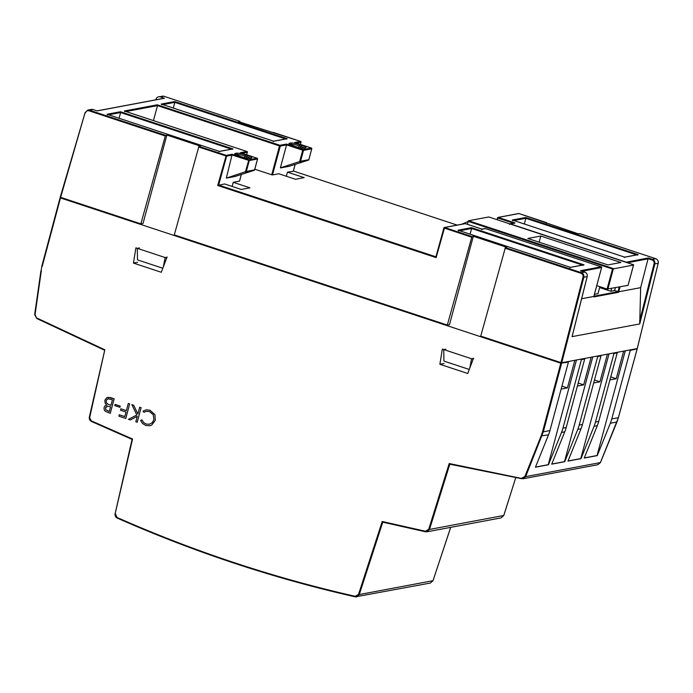 <?xml version="1.0" encoding="UTF-8"?>
<svg xmlns="http://www.w3.org/2000/svg" width="693" height="693" viewBox="0 0 693 693"><rect width="100%" height="100%" fill="white"/><g stroke="black" fill="none" stroke-linecap="round" stroke-linejoin="round"><path stroke-width="1.04" d="M138.877 527.408L122.635 520.46M138.834 527.416L122.566 520.469M637.118 349.133L618.407 417.688L611.754 418.953A37.119 34.676 79.4 0 1 610.316 423.258L616.952 421.994L600.441 462.569L525.658 476.637L523.146 478.75L597.886 464.708L600.398 462.595L618.364 417.714L637.075 349.159L636.209 348.761M91.511 421.465L89.38 417.099C89.102 419.083 89.804 420.538 91.511 421.465L132.051 439.345L132.545 439.041L115.151 513.712C114.865 515.696 115.575 517.16 117.273 518.095C194.551 552.182 273.917 578.438 355.37 596.864L430.414 583.038L433.012 580.691L359.286 594.542L382.77 522.167L426.897 531.826L501.134 517.879L503.75 515.488L429.504 529.435L449.8 464.206M117.273 518.095L115.497 513.92M117.264 517.567C194.508 551.645 273.839 577.893 355.258 596.309L355.37 596.864M115.151 513.712L132.077 439.353L115.116 513.738C114.813 515.713 115.523 517.169 117.238 518.087C194.508 552.182 273.882 578.438 355.344 596.864L356.696 596.89L359.286 594.542L358.524 594.369L355.258 596.309M428.733 529.27L425.467 531.245L425.545 531.808L426.905 531.826L429.504 529.435L428.733 529.27L449.194 463.539L523.146 478.75M567.342 361.703L568.425 362.058L549.939 430.57L543.321 431.817L525.658 476.637L524.904 476.429L521.777 478.187M568.425 362.058L560.81 363.201L60.473 197.938L42.204 266.415M36.807 318.52L35.048 314.639L36.807 318.52L104.357 350.104L104.816 349.792L89.726 417.299M471.63 358.757L473.128 359.251L467.732 373.484L439.873 364.284L442.342 349.081L443.771 349.549M165.185 257.536L166.684 258.03L161.287 272.271L133.428 263.071L135.897 247.86L137.327 248.337M611.754 418.953L630.24 350.441L636.737 348.934M630.24 350.441L629.166 350.086M616.146 352.529L617.229 352.884L598.743 421.396A37.119 34.676 79.4 0 1 597.297 425.701L584.242 458.047L597.253 455.604L610.316 423.258M599.878 355.587L600.961 355.942L582.475 424.454A37.119 34.676 79.4 0 1 581.029 428.759L567.974 461.105L580.985 458.653L594.048 426.308A37.119 34.676 79.4 0 0 595.486 422.011L613.972 353.499L612.889 353.144M583.61 358.645L584.693 359L566.207 427.512A37.119 34.676 79.4 0 1 564.76 431.817L551.706 464.163L564.717 461.711L577.78 429.365A37.119 34.676 79.4 0 0 579.218 425.069L597.704 356.557L596.621 356.202M549.939 430.57A37.119 34.676 79.4 0 1 548.492 434.875L535.429 467.221L548.449 464.769L561.512 432.423A37.119 34.676 79.4 0 0 562.95 428.127L581.436 359.615L580.353 359.26M60.126 197.713L61.149 197.522M137.647 262.275L133.428 263.071M444.092 363.496L439.873 364.284M610.741 376.931L616.207 378.742L623.657 351.117M584.286 457.926L597.037 455.526L625.285 350.814M609.935 379.92L616.207 378.742M568.017 460.975L580.76 458.584L609.017 353.872M551.749 464.033L564.492 461.642L592.749 356.93M535.481 467.091L548.224 464.7L576.481 359.988M561.131 389.094L567.402 387.907L574.852 360.291M561.936 386.105L567.402 387.907M584.693 359L581.436 359.615M577.399 386.036L583.671 384.858L591.12 357.233M578.205 383.047L583.671 384.858M600.961 355.942L597.704 356.557M593.667 382.978L599.939 381.8L607.389 354.175M594.473 379.989L599.939 381.8M617.229 352.884L613.972 353.499M425.519 531.791L382.805 522.167L382.207 521.5L425.467 531.245M449.194 463.539L449.774 464.197L523.154 478.75M132.042 439.353L91.467 421.465C89.761 420.547 89.05 419.1 89.336 417.117L104.816 349.792L89.38 417.099M473.761 358.35L471.595 358.757L443.737 349.558L443.936 361.096L469.256 369.464M469.776 368.113L471.595 358.757M445.902 349.151L443.737 349.558M160.248 96.89A3.716 3.465 -100.6 0 0 158.61 96.777L163.808 96.223L160.248 96.89L164.423 98.267L97.176 110.906L93.009 109.529A3.716 3.465 79.4 0 0 91.363 109.416L87.803 110.083L85.109 112.587L87.803 110.083L89.449 110.196L165.497 135.317L166.883 135.057L200.312 146.093L198.926 146.353L226.23 155.371L232.172 154.253L226.342 178.118L246.344 171.431L254.591 169.889L257.527 159L249.281 160.551L246.344 171.431M166.883 135.057L143.035 223.449L140.861 223.856L165.497 135.317M485.239 228.499L601.195 266.814L485.299 228.534L481.548 229.513L482.051 229.149L465.367 223.622L444.637 227.512L471.942 236.53L473.328 236.27L506.756 247.314L505.37 247.574L581.418 272.687L584.753 272.063L580.587 270.686L601.195 266.814A0.615 0.58 79.4 0 1 601.593 267.585L593.953 295.911M473.328 236.27L449.48 324.662L447.306 325.069L471.942 236.53M139.458 247.938L137.292 248.345L137.491 259.884L162.812 268.243M311.426 148.068L294.638 142.515L295.253 143.252L294.638 142.515L300.58 141.398L238.461 121.604L239.856 121.344L163.808 96.223L239.856 121.344M60.291 197.124L85.135 112.63M60.248 197.15L85.109 112.587L60.629 197.349L140.861 223.856M572.201 336.036L572.046 336.642L639.726 323.926L654.842 263.92L658.203 263.288L637.231 348.57L561.746 362.751L560.975 362.612L583.03 277.131C583.315 275.312 582.648 274.038 581.046 273.311L581.418 272.687C583.35 273.562 584.147 275.086 583.801 277.269L587.179 276.576M505.37 247.574L480.743 336.114L560.975 362.612M198.926 146.353L174.289 234.892L447.306 325.069M167.316 257.138L165.151 257.545L137.292 248.345M163.323 266.892L165.151 257.545M286.348 176.256L287.465 172.124L304.184 177.642L295.504 179.279L278.785 173.752L272.496 174.939L280.293 146.058L286.581 144.88L286.4 144.066L279.894 145.287L279.513 145.92L280.293 146.058A0.615 0.58 -100.6 0 0 279.894 145.287L157.311 104.799L124.342 111.001L124.957 111.729L124.342 111.001L246.916 151.481A0.615 0.58 79.4 0 1 247.314 152.261L247.332 152.191M157.311 104.799L157.493 105.613L125.996 111.538M639.726 323.926L640.653 287.656L648.267 257.969L652.434 259.347L655.777 258.714C657.787 259.684 658.601 261.2 658.237 263.262L658.203 263.288C658.515 261.114 657.709 259.589 655.777 258.714L579.729 233.602L578.343 233.862L518.996 213.539L498.302 217.429A0.615 0.58 -100.6 0 0 497.583 217.836L497.453 219.811M239.865 122.063L239.891 121.344M158.61 96.777A3.716 3.465 -100.6 0 0 155.968 99.264L155.812 99.818M97.037 110.863L164.146 98.25A0.615 0.58 79.4 0 1 164.423 98.267M246.994 151.516L240.41 152.711L241.025 153.439L240.41 152.711L257.129 158.229L248.882 159.78L245.383 172.003M174.662 101.542L161.218 104.071L273.77 141.242L287.214 138.713L174.662 101.542L174.844 102.356L162.872 104.608M287.214 138.713L286.278 139.163M273.77 141.242L273.267 141.606L273.77 141.242M161.218 104.071L161.833 104.799L161.218 104.071M120.435 111.729L106.991 114.258L219.534 151.429L232.987 148.908L120.435 111.729L120.617 112.543L108.645 114.795M232.987 148.908L232.051 149.35M219.534 151.429L219.04 151.802L219.534 151.429M106.991 114.258L107.606 114.995L106.991 114.258M85.49 112.794C86.175 111.105 87.37 110.447 89.076 110.819L89.449 110.196L93.009 109.529M581.202 271.413L580.587 270.686L581.202 271.413M471.457 227.668L458.012 230.197L570.556 267.368L584.008 264.847L471.457 227.668L471.638 228.482L459.667 230.734M584.008 264.847L583.073 265.289M570.556 267.368L570.062 267.732L570.556 267.368M458.012 230.197L458.627 230.934L458.012 230.197M153.448 120.599L157.493 105.613L279.513 145.92L271.725 174.792L254.807 169.205M287.465 172.124L292.888 171.37M286.4 144.066L303.11 149.584L302.737 150.216L286.581 144.88L280.379 167.862L300.571 161.244L308.818 159.693L311.755 148.813L303.508 150.364L300.571 161.244M300.017 161.686L308.619 160.066L289.25 166.294L280.57 167.923M519.057 213.565L546.335 222.557L546.309 223.285M198.553 146.977L226.628 156.15A0.615 0.58 -100.6 0 0 226.23 155.371L217.715 185.49L224.558 183.948L241.277 189.466L249.948 187.838L233.238 182.311L239.57 181.107L241.363 174.445M232.12 186.443L233.238 182.311M245.79 171.873L254.392 170.261L235.022 176.49L226.342 178.118M173.311 108.056L174.844 102.356L285.62 138.946M119.083 118.243L120.617 112.543L231.393 149.134M581.626 298.744L593.797 296.457M594.022 296.188L618.095 291.666A0.615 0.58 79.4 0 1 618.52 292.29L618.745 291.77L640.653 287.656M618.52 292.29L594.005 296.899L594.04 295.694M470.097 234.182L471.638 228.482L582.415 265.072M217.715 185.49L436.122 257.631L444.637 227.512A0.615 0.58 79.4 0 0 444.369 227.495L465.055 223.605A0.615 0.58 -100.6 0 1 465.332 223.622L465.393 223.648M620.062 286.902L618.745 291.77L617.974 291.632L619.204 287.067M614.587 290.514L617.974 291.632M272.496 174.939L271.725 174.792M513.426 223.181L497.929 218.061L498.302 217.429L515.02 222.947L514.085 223.397M626.489 262.43A0.615 0.58 -100.6 0 0 626.143 262.127L510.247 223.848L509.312 224.289L515.02 222.947M525.684 217.481L512.24 220.01L624.783 257.181L638.236 254.652L525.684 217.481L525.866 218.295L513.894 220.547M638.236 254.652L637.3 255.102M624.783 257.181L624.289 257.545L624.783 257.181M512.24 220.01L512.855 220.738L512.24 220.01M524.332 223.995L525.866 218.295L636.642 254.885M538.643 242.022L539.197 241.918L540.791 236.027L527.841 238.461L607.943 264.917L620.885 262.482L540.791 236.027M599.861 286.677L597.972 293.676L594.403 294.343M615.453 287.768L614.492 290.566L610.845 291.251L599.618 287.552M610.845 291.251L611.59 288.496M467.377 224.289L468.52 220.738L488.782 216.961M628.04 285.343L607.077 289.059L612.482 269.023L633.09 265.15M607.077 289.059L596.751 285.646M468.13 221.509L461.781 224.22M146.266 411.321L143.936 412.344L146.249 411.321L149.419 411.538L153.3 414.76L153.846 419.776L152.226 422.695L149.341 424.246M149.471 424.22L146.188 424.047L143.598 422.496L141.935 419.906L140.592 420.434L142.541 423.518L145.807 425.476L149.775 425.771L151.724 425.043L155.275 420.374L154.911 414.613L149.887 410.195L146.24 409.814L143.079 411.114L143.936 412.344M149.445 424.22L146.171 424.047L143.572 422.496L141.918 419.915M149.801 425.762L151.698 425.052L155.258 420.374L154.886 414.622L149.861 410.195L146.223 409.814M141.112 407.683L139.691 407.224L137.881 414.016L133.662 405.232L131.843 404.625L136.807 415.003L128.456 419.352L130.301 419.958L137.266 416.32L135.811 421.777L137.205 422.245L141.112 407.683L139.691 407.224M130.301 419.958L137.266 416.328M137.89 413.99L133.68 405.232L131.826 404.625M137.231 422.236L141.086 407.692M110.404 397.539L106.8 397.687L104.799 400.251L105.258 403.508L106.67 404.963L105.015 405.821L104.106 407.441L104.106 409.494L105.163 411.209L110.274 413.349L114.154 398.796L107.796 397.323M110.274 413.349L114.18 398.787L110.378 397.548M108.454 398.778L107.06 399.385L106.246 400.684L106.393 402.572L107.787 404.114L110.949 405.353M105.535 407.9L106.272 406.687L107.58 406.15L105.535 407.9L105.786 409.693L109.312 411.477L110.551 406.826L107.268 406.193M108.429 398.787L107.034 399.385L106.228 400.684L106.375 402.581L107.761 404.114L110.941 405.362L112.439 399.766L108.151 398.83M105.518 407.908L105.76 409.693L109.312 411.486M128.292 403.465L126.386 410.611L120.894 408.792L120.495 410.213L126.005 412.032L124.792 416.597L119.3 414.769L118.901 416.198L125.779 418.468L129.669 403.915L128.318 403.456L129.669 403.915L125.779 418.468M126.386 410.611L120.877 408.792M124.792 416.597L119.274 414.778M115.09 404.383L120.227 406.089L119.932 407.285L120.227 406.089L115.09 404.383L114.752 405.587L119.915 407.293M91.502 420.946L132.545 439.041M358.524 594.369L382.207 521.5M524.904 476.429L541.146 435.906L548.492 434.875M561.59 363.34L543.321 431.817L542.55 431.678L541.146 435.906M542.55 431.678L560.81 363.201M41.311 270.807L35.048 314.639M36.807 318L104.816 349.792M40.948 270.712L34.693 314.483M597.297 425.701L594.048 426.308M581.029 428.759L577.78 429.365M564.76 431.817L561.512 432.423M449.8 464.197L521.846 478.733M501.134 517.879L503.794 515.462L515.8 477.52L503.776 515.419M450.701 527.356L433.012 580.691L450.667 527.364M60.118 197.782L41.866 266.19M598.743 421.396L595.486 422.011M582.475 424.454L579.218 425.069M566.207 427.512L562.95 428.127M430.414 583.038L433.038 580.621M597.886 464.708L600.433 462.526M616.952 421.994L618.381 417.654M294.768 142.55L311.391 148.042A0.615 0.58 79.4 0 1 311.755 148.813L311.798 148.787A0.615 0.615 0 0 0 311.391 148.042L303.11 149.584A0.615 0.58 79.4 0 1 303.508 150.364L302.737 150.216L299.61 161.816M232.172 154.253L248.882 159.78A0.615 0.58 79.4 0 1 249.281 160.551L232.354 155.067L226.628 156.15L218.65 185.057L435.914 256.817M289.423 143.269A7.302 1.195 15.1 0 0 293.434 145.92L295.105 146.474A7.302 1.195 15.1 0 0 304.244 148.163L305.544 147.921A7.302 1.195 15.1 0 0 301.533 145.261L299.861 144.716A7.302 1.195 15.1 0 0 290.722 143.027L289.423 143.269A1.239 1.152 79.4 0 1 290.254 144.603M251.316 158.108A7.302 1.195 15.1 0 0 247.306 155.457L245.634 154.903A7.302 1.195 15.1 0 0 236.495 153.214L235.196 153.456A7.302 1.195 15.1 0 0 239.206 156.107L240.878 156.661A7.302 1.195 15.1 0 0 250.017 158.351L251.316 158.108A1.239 1.152 -100.6 0 0 250.771 158.073L250.312 158.593M296.292 143.053L300.979 142.178A0.615 0.58 -100.6 0 0 300.58 141.398L300.658 141.433M89.076 110.819L165.125 135.932M254.582 170.054L257.562 158.983A0.615 0.615 0 0 0 257.164 158.229L257.164 158.229A0.615 0.58 79.4 0 1 257.527 159L257.536 158.94M240.54 152.737L257.198 158.255M242.065 153.248L247.314 152.261L246.647 154.756L247.358 152.235A0.615 0.615 0 0 0 246.951 151.49L124.471 111.036M290.722 143.027A1.239 1.152 79.4 0 1 291.545 144.447L290.376 144.664M299.861 144.716L299.142 145.851A6.072 0.996 15.1 0 0 291.545 144.447L291.432 145.158M301.533 145.261L300.814 146.405L299.142 145.851L298.648 147.453M304.331 148.007A6.072 0.996 15.1 0 0 300.814 146.405L300.381 147.826M305.544 147.921A1.239 1.152 -100.6 0 0 304.998 147.878L304.539 148.397M304.244 148.163A1.239 1.152 -100.6 0 0 303.699 148.129L304.998 147.878M295.105 146.474L295.183 146.474C299.047 147.678 301.888 148.224 303.699 148.129M247.306 155.457L246.587 156.592L244.915 156.038A6.072 0.996 15.1 0 0 237.318 154.634L236.148 154.851M250.104 158.195A6.072 0.996 15.1 0 0 246.587 156.592L246.154 158.013M250.017 158.351A1.239 1.152 -100.6 0 0 249.471 158.316L250.771 158.073M235.196 153.456A1.239 1.152 79.4 0 1 236.027 154.79M236.495 153.214A1.239 1.152 79.4 0 1 237.318 154.634L237.205 155.345M245.634 154.903L244.421 157.649M561.746 362.751L583.801 277.269L583.03 277.131M504.998 248.189L581.046 273.311M637.274 348.544L658.211 263.219M572.046 336.642L587.162 276.637A3.716 3.465 79.4 0 0 584.753 272.063L584.797 272.063C586.737 272.903 587.534 274.428 587.205 276.62L572.123 336.477M435.897 256.878L443.918 227.919A0.615 0.58 79.4 0 1 444.369 227.495A0.615 0.615 0 0 0 443.884 227.936L471.569 237.153M584.823 272.08L580.717 270.72M582.241 271.223L601.602 267.524A0.615 0.615 0 0 0 601.229 266.814L601.264 266.84M293.373 171.015L295.114 164.414M300.39 144.404L300.996 142.1M308.809 159.858L311.772 148.744M625.978 262.266L648.267 257.969M241.329 174.463L239.527 181.133M655.812 258.714L579.764 233.602M639.596 321.223L654.062 263.79L654.842 263.92A3.716 3.465 -100.6 0 0 652.434 259.347L652.061 259.97L648.449 258.784L627.408 262.734M435.949 256.826L443.91 227.971M457.129 225.095L293.382 171.015L457.146 225.095M518.719 213.522A0.615 0.615 0 0 1 519.031 213.539A0.615 0.58 -100.6 0 0 518.719 213.522L498.033 217.411A0.615 0.615 0 0 0 497.548 217.853L497.054 219.681M654.062 263.79A3.093 2.893 -100.6 0 0 652.061 259.97M497.574 217.897L497.089 219.69M628.023 285.412L633.584 264.787L488.721 216.935L633.61 264.787M468.555 220.729L613.409 268.572L607.848 289.198M468.173 221.362L612.482 269.023M104.322 350.095L36.764 318.52L34.65 314.501L41.823 266.216L60.092 197.739M273.319 132.389L300.615 141.407A0.615 0.615 0 0 1 301.022 142.152L300.424 144.421M273.648 141.199L286.841 138.713M161.348 104.106L273.7 141.216M295.183 146.474L289.691 144.231L289.847 144.932M249.471 158.316C247.661 158.411 244.82 157.865 240.947 156.661L235.455 154.418L235.62 155.119M219.421 151.386L232.614 148.908M107.12 114.293L219.473 151.403M485.126 228.499L481.93 229.097M465.055 223.605A0.615 0.615 0 0 1 465.367 223.622L481.99 229.114M570.443 267.325L583.636 264.847M458.142 230.232L570.495 267.342M163.843 96.223L162.171 96.11M295.157 164.397L293.408 171.015M509.875 223.848L514.648 222.947M624.67 257.129L637.863 254.652M512.37 220.045L624.722 257.155M601.628 267.559L593.875 296.309M633.619 264.795L628.057 285.386"/></g></svg>
